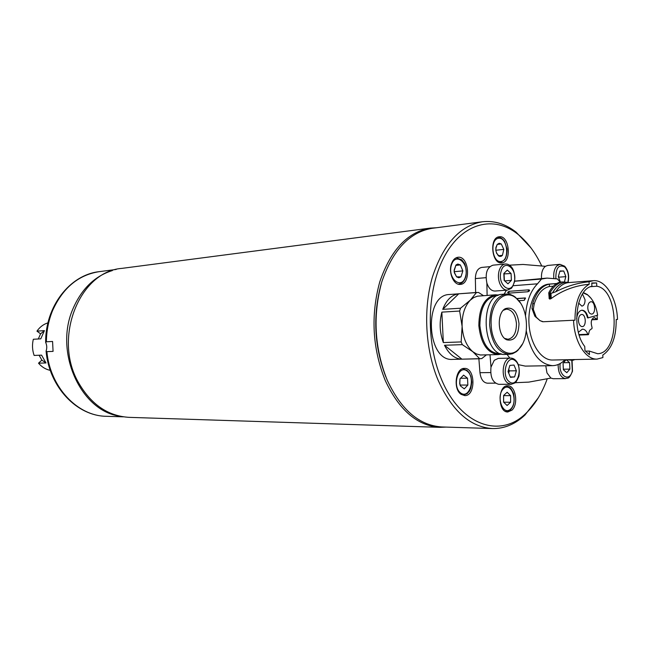 <?xml version="1.0" encoding="UTF-8"?>
<svg xmlns="http://www.w3.org/2000/svg" width="650" height="650" viewBox="0 0 650 650"><rect width="100%" height="100%" fill="white"/><g stroke="black" fill="none" stroke-linecap="round" stroke-linejoin="round"><path stroke-width="0.97" d="M550.128 293.954L549.689 293.938L549.859 293.069L548.762 293.142L548.892 292.435C551.964 286.764 555.653 283.327 559.951 282.141L562.396 281.946C557.481 283.238 553.304 286.942 549.859 293.069L551.102 293.248L550.128 293.954L550.371 298.951L551.233 298.512C562.364 290.322 575.014 285.577 589.176 284.269C579.702 289.916 574.974 301.901 574.982 320.223L573.568 320.247C574.145 341.477 585.544 359.848 597.106 359.101L602.899 357.565L602.786 355.079C611.869 348.855 616.338 337.001 616.2 319.499L617.5 319.475C616.931 298.277 605.41 279.354 593.271 280.686L589.054 281.767C577.484 282.945 566.386 286.276 555.742 291.769L552.533 292.906C556.221 286.601 560.674 283.026 565.882 282.189L569.189 282.547M573.568 320.247L543.254 321.75L540.077 320.686L536.217 317.151L533.317 309.416L534.17 304.094C537.534 293.873 542.628 288.007 549.453 286.496L553.337 286.203M556.619 283.571L549.339 284.131C541.946 285.691 536.437 292.021 532.829 303.119L531.976 308.449L534.828 316.152L540.077 320.686M617.5 319.475L616.2 319.54M597.106 359.101L552.622 360.019C541.044 360.466 529.872 343.428 528.954 323.131C527.881 302.851 537.347 284.798 548.909 284.115L556.725 283.506M36.953 331.134L40.576 333.856L44.428 330.623L36.953 331.134C39.853 326.983 43.526 324.22 47.962 322.855M44.428 330.623L40.788 338.837L33.329 339.267C32.012 344.736 32.273 350.123 34.125 355.436L41.584 355.144L46.004 362.96L38.521 363.188L41.86 360.116L46.004 362.96M50.286 370.354C45.736 369.419 41.811 367.031 38.521 363.188M39.097 355.241L41.86 360.116M40.576 333.856L38.301 338.975M46.386 341.794L52.577 341.453L53.064 351.382L46.873 351.65L46.077 351.154C47.101 348.156 46.962 345.231 45.646 342.371L46.386 341.794C46.516 330.671 48.612 320.19 52.683 310.351C62.944 287.844 78.439 274.95 99.166 271.668C69.761 274.861 45.337 306.548 45.654 342.111M119.486 416.106C80.454 410.792 53.828 351.544 73.109 308.474C81.794 288.665 94.876 276.031 112.369 270.562M476.507 292.476L470.291 300.17L460.533 308.222L442.739 309.351L458.746 293.808L478.481 292.435L483.478 295.669M486.379 354.908L481.723 358.613L461.947 359.174C454.87 358.914 449.052 354.274 444.494 345.256L462.312 344.646L461.159 341.924L443.341 342.582C439.684 332.589 439.189 322.441 441.854 312.13L459.648 311.041L462.118 326.406C461.833 315.047 464.555 306.296 470.291 300.17L473.761 297.537L477.523 296.173L495.479 294.799L498.859 295.059M480.017 358.759L452.676 359.385C426.546 361.847 423.256 294.604 449.499 294.499L476.775 292.451M459.648 311.041L460.533 308.222M442.739 309.351C446.396 299.934 451.726 294.751 458.746 293.808M501.743 354.006L498.404 354.599L480.399 354.989L476.523 353.99L472.81 351.707C466.505 346.174 462.946 337.732 462.118 326.406L461.159 341.924M498.404 354.599C487.362 353.218 480.846 343.549 478.831 325.585C479.082 307.515 484.632 297.253 495.479 294.799M443.341 342.582L441.854 312.13M500.744 353.689C489.133 353.811 482.17 344.427 479.854 325.536C480.309 306.507 486.322 296.489 497.892 295.482M462.312 344.646L472.81 351.707L479.749 358.767M461.947 359.174L444.494 345.256M506.236 294.027L502.174 294.32C478.904 294.287 481.959 356.728 505.115 354.429L509.186 354.323C498.168 352.926 491.644 343.168 489.629 325.057C489.872 306.832 495.406 296.489 506.236 294.027L510.266 294.458L513.533 295.904L515.409 297.221L520.325 302.851M522.348 344.159L518.001 350.244L516.271 351.739L512.509 353.73L509.186 354.323M491.181 324.984C489.669 303.517 504.652 287.918 516.035 298.106C528.661 307.385 530.197 338.837 518.538 349.302C508.202 360.555 491.766 346.491 491.181 324.984M519.001 323.619C517.294 311.504 512.761 306.507 505.391 308.628C496.454 312.845 497.616 336.537 506.919 339.869C514.459 341.266 518.489 335.847 519.001 323.619M504.701 338.423L507.959 339.259C513.524 338.098 516.36 332.93 516.457 323.741C515.466 314.616 512.143 309.741 506.488 309.132L503.327 310.286M541.751 266.012C535.275 252.297 527.166 241.597 517.441 233.894C493.919 215.369 463.418 222.544 445.282 254.849C427.074 286.975 425.157 340.405 441.188 378.592C460.151 425.652 500.476 439.067 526.199 413.067C535.137 404.454 542.157 393.014 547.267 378.731M451.303 264.274C448.362 273.065 453.903 285.35 460.298 284.391C471.445 284.082 468.991 255.531 457.949 257.278C454.902 257.741 452.684 260.073 451.303 264.274M499.062 236.787C489.003 237.632 491.774 264.526 501.727 262.86C512.046 262.462 509.429 234.999 499.224 236.771L499.062 236.787M461.134 394.355L464.718 395.598C475.873 396.264 475.532 367.616 464.401 368.396C455.585 367.803 452.855 389.131 461.134 394.355M511.964 410.142C518.806 404.105 515.548 385.174 507.739 385.775C497.559 385.101 497.608 412.474 507.796 411.986L511.964 410.142M475.637 292.533L475.361 278.582C475.589 272.066 477.693 268.352 481.683 267.426L489.751 266.671L481.683 267.426M487.346 383.183L495.446 383.151L487.346 383.183C483.283 382.655 480.821 379.161 479.968 372.694L478.879 358.792M538.338 397.767L524.997 415.001C515.214 424.231 504.368 428.748 492.464 428.561C470.129 427.107 451.961 410.881 437.97 379.892C425.303 349.481 423.085 309.124 432.348 277.274C443.186 244.213 459.859 225.713 482.349 221.772C494.179 220.415 505.407 223.86 516.051 232.091L531.009 247.934M482.349 221.772L432.039 228.321C409.459 232.245 392.722 250.079 381.818 281.832C372.653 315.339 374.457 348.132 387.238 380.217C401.164 409.931 419.331 425.506 441.756 426.952L492.464 428.561M381.225 283.814C372.653 315.266 374.164 346.223 385.767 376.683M436.345 227.76L430.227 228.109C407.558 232.05 390.739 249.949 379.787 281.799C370.589 315.404 372.401 348.303 385.239 380.477C399.214 410.272 417.462 425.888 439.977 427.343L446.095 427.091M430.227 228.109L121.875 268.377C79.649 271.302 52.764 337.805 78.358 382.371C90.984 404.422 107.916 416.081 129.163 417.357L439.977 427.343M510.697 358.101L498.282 358.386L494.26 360.295L490.986 367.152C490.084 377.049 492.684 382.777 498.786 384.329L511.209 384.288L507.804 383.061C500.191 377.983 502.588 357.589 510.697 358.101C513.589 358.174 515.946 359.921 517.758 363.358C519.212 366.714 519.618 371.012 518.96 376.244C516.969 380.608 515.661 382.826 515.036 382.899L511.209 384.288M514.605 376.919L516.384 370.793L514.02 365.048L509.86 365.406L508.056 371.564L510.445 377.325L514.605 376.919L510.291 376.959M516.384 370.793L509.356 370.882L508.714 369.322M508.706 373.124L509.356 370.882M505.326 263.998L492.96 265.176C487.037 267.312 485.014 273.268 486.866 283.034C488.678 288.34 491.384 291.013 494.991 291.046L507.374 290.111C504.164 290.144 501.621 287.909 499.728 283.4C498.217 279.199 498.006 274.999 499.111 270.782C500.394 266.679 502.466 264.42 505.326 263.998C508.219 263.859 510.664 265.444 512.679 268.743C514.329 271.993 514.979 276.25 514.629 281.531C512.899 286.024 511.721 288.332 511.103 288.446L507.374 290.111M511.404 280.353L511.071 273.504L507.293 270.083L503.823 273.528L504.164 280.418L507.967 283.822L511.404 280.353L504.709 280.906M511.071 273.504L503.848 273.918M504.384 280.621L504.067 274.121M553.824 278.257C553.345 272.797 554.385 268.653 556.952 265.817L559.934 264.331L547.682 265.452L545.423 266.313C542.498 268.734 541.19 272.805 541.483 278.549M564.346 282.002L565.866 276.624L563.712 270.993L559.942 270.993L558.317 276.664L560.414 282.1M565.866 276.624L558.943 277.192L558.496 276.039M558.764 277.81L558.943 277.192M563.712 270.993L559.845 271.326M545.773 365.771L546.975 372.897L550.891 378.072L553.223 378.714L565.524 378.633C560.698 377.65 558.228 372.954 558.122 364.528M566.077 359.743L563.062 363.196L563.379 369.744L566.808 372.694L569.887 369.119L563.355 369.208M569.887 369.119L569.571 362.611L563.469 362.724M569.571 362.611L566.28 359.734M462.849 270.896L460.964 276.835L458.827 277.769L456.601 276.859L454.382 272.846L454.106 270.896L456.016 264.94L460.387 264.956L462.849 270.896L460.387 264.956L457.836 264.046L456.016 264.94L454.212 269.856L454.488 272.667L456.601 276.859L460.964 276.835L462.849 270.896L454.253 271.7M460.387 264.956L455.747 265.411M496.486 252.704L495.804 250.388L495.909 247.479L497.234 244.416L499.159 243.287L501.256 243.937L503.831 249.389L502.418 255.344L503.831 249.389L501.256 243.937L497.234 244.416L496.015 247.845L495.804 250.388L496.486 252.704L498.412 255.864L502.418 255.344L498.331 255.759M503.831 249.389L495.804 250.25M496.446 253.078L499.298 256.344L501.101 256.336L502.418 255.344M460.127 385.068L467.854 385.052L467.512 378.202L463.588 375.123L459.981 378.918L459.68 383.573L460.314 385.808L464.262 388.863L467.854 385.052L467.512 378.202L460.379 378.259M467.854 385.052L464.262 388.863L460.314 385.808L459.818 383.378L459.981 378.918L463.588 375.123L467.512 378.202M510.624 395.655L510.591 402.269L507.089 405.502L503.596 402.106L503.62 395.452L507.146 392.234L510.624 395.655L507.146 392.234L503.62 395.452L503.596 402.106L507.089 405.502L510.591 402.269L510.624 395.655L503.587 395.614M510.591 402.269L503.644 402.188M527.832 291.761C529.717 290.989 530.091 290.347 528.962 289.835L527.832 291.761L508.3 293.174C507.187 292.638 507.569 292.004 509.429 291.281L508.3 293.174M528.962 289.835L509.429 291.281M486.866 283.034L487.118 295.401M490.019 354.811L490.986 367.152M515.263 382.712L528.824 382.111L550.891 378.072M545.423 266.313L523.063 264.452L509.511 265.168M506.521 290.176L504.067 294.182M507.008 354.38L509.844 358.118M518.318 364.642L525.281 366.104L552.63 365.658C557.139 365.527 561.259 363.561 565.004 359.767M560.186 282.116L557.383 278.915L547.048 278.094L514.694 281.133M547.048 278.094L541.491 279.037L537.493 283.814C530.546 290.883 526.565 301.462 525.541 315.543M526.297 331.021C530.733 352.869 539.508 364.414 552.63 365.658M541.491 279.037L514.686 281.223M525.549 298.049L525.062 298.082L524.258 300.332L525.549 298.049L516.977 298.634M524.258 300.332L518.798 300.698M589.176 284.269L589.054 281.767M596.635 282.929L596.798 286.219C619.32 289.486 620.214 353.34 597.667 353.73L589.258 351.057L589.436 354.681L584.959 350.659L584.748 346.442C571.082 329.648 576.152 288.697 591.931 286.293L591.768 282.986L596.635 282.929L591.784 283.319M549.339 284.131L549.453 286.496M551.102 293.248L552.533 292.906M585.488 351.138L589.258 351.057M596.798 286.219L590.679 286.683M562.396 281.946L565.882 282.189M566.857 359.726L572.39 360.327L573.219 360.189L573.048 359.596M592.053 328.372L591.996 327.194C590.509 322.132 591.256 318.898 594.246 317.509L597.423 319.394L597.033 315.429M588.266 317.891L587.405 317.59C586.324 313.072 584.415 310.627 581.677 310.245M578.386 332.239L582.384 329.152C584.667 329.192 586.479 330.891 587.811 334.238L579.044 334.596M592.044 328.372L591.622 328.933C589.981 329.371 589.006 331.037 588.713 333.946L588.388 334.677L587.811 334.238M578.467 320.71C578.5 317.029 579.54 314.949 581.604 314.47C586.032 313.934 586.658 326.714 582.197 326.617C580.101 326.341 578.858 324.374 578.467 320.71M583.456 292.606L587.308 294.515L591.118 298.374M583.245 292.898L587.633 294.929C592.8 299.016 596.139 305.793 597.634 315.258L587.681 317.931M576.631 318.378L576.745 318.077C577.436 313.292 579.183 310.668 581.986 310.213C584.87 310.375 586.877 312.821 588.023 317.558L588.299 317.899M582.489 294.036L585.065 299.804C585.041 303.534 583.984 305.638 581.896 306.134L578.597 303.046M587.779 308.035C587.803 304.322 588.843 302.226 590.899 301.738C595.343 301.178 596.066 314.129 591.581 314.08C589.444 313.82 588.177 311.805 587.779 308.035M588.193 334.685L579.174 335.034M549.153 297.733L548.762 293.15L549.689 293.938M549.014 298.22L549.575 299.008L549.323 293.963M550.371 298.951L549.575 299.008M540.329 320.718L542.539 321.726M516.856 298.512L525.062 297.952M535.137 315.746L535.259 316.607M593.271 280.686L568.831 282.571C563.826 283.034 559.463 286.098 555.742 291.769M123.394 416.837L106.242 416.293C77.659 416.122 50.172 387.392 46.873 351.65M515.117 360.661C523.477 366.608 517.546 388.57 509.34 381.753C500.793 375.83 506.968 353.567 515.117 360.661M514.093 282.474C510.77 295.912 497.014 284.399 501.093 271.367C504.595 257.928 518.099 269.709 514.093 282.474M555.847 278.582C555.726 267.995 558.675 264.111 564.696 266.931C568.206 270.952 569.246 276.12 567.799 282.441M571.781 360.336L572.309 370.931C569.701 382.736 558.334 375.993 560.186 363.537M465.514 276.681C461.646 290.274 447.249 278.655 451.392 265.046C455.455 251.469 469.593 263.364 465.514 276.681M500.549 262.494L499.476 262.559M501.191 261.511C492.221 263.242 489.434 239.501 498.469 238.249C507.39 236.795 510.096 260.065 501.191 261.511M467.082 371.012C475.93 377.455 469.674 399.555 460.753 393.047C451.701 386.612 458.226 364.203 467.082 371.012M510.315 409.719L505.586 411.434M503.441 388.733C511.209 381.233 518.505 401.513 510.778 408.947C503.084 416.715 495.536 396.167 503.441 388.733M537.493 283.814L513.199 285.716M535.925 317.216L537.331 318.224M531.976 308.449L533.317 309.416M532.829 303.119L534.17 304.094M551.233 298.512L550.981 293.304M565.752 282.173C560.56 283.034 556.124 286.618 552.451 292.914M574.576 359.564L573.105 359.978M574.624 359.564L573.129 360.002M588.023 317.558L587.405 317.59M596.781 319.256L591.898 319.507M490.669 372.572L479.968 372.694M486.029 277.664L475.361 278.582M106.242 416.293C76.668 415.984 49.27 386.839 46.101 351.406M116.188 269.449L99.166 271.668M516.035 298.106L515.409 297.221M518.538 349.302L518.001 350.244M505.302 338.723L506.919 339.869M503.888 309.928L505.391 308.628M517.441 233.894L516.051 232.091M526.199 413.067L524.997 415.001M568.084 282.474C569.441 275.697 568.287 270.262 564.614 266.183L559.934 264.331M565.524 378.633C567.897 377.349 568.612 380.502 572.504 371.199L572.065 360.327M456.495 257.912L461.776 259.846L464.246 263.047C464.823 263.185 467.236 271.318 465.692 276.941C464.254 281.296 461.939 283.66 458.754 284.034M497.778 237.396C500.346 237.177 502.629 238.566 504.636 241.556L507.049 249.039C507.073 253.5 506.326 257.002 504.806 259.553L500.622 262.486L499.598 262.6M462.906 368.891L466.984 370.346L469.064 372.572L470.949 376.561L471.778 382.159L470.836 388.148L469.56 390.926L467.114 393.729L463.206 395.111M506.236 386.238L509.949 387.619C510.51 387.741 511.712 389.675 513.573 393.412C514.442 398.409 514.296 402.521 513.142 405.73C511.444 409.516 509.161 411.442 506.293 411.499L505.7 411.491M587.633 294.929L587.308 294.515M597.171 319.532L591.768 319.808M588.291 334.701L579.183 335.059M574.86 359.564L573.219 360.189M534.828 316.152L536.217 317.151"/></g></svg>
